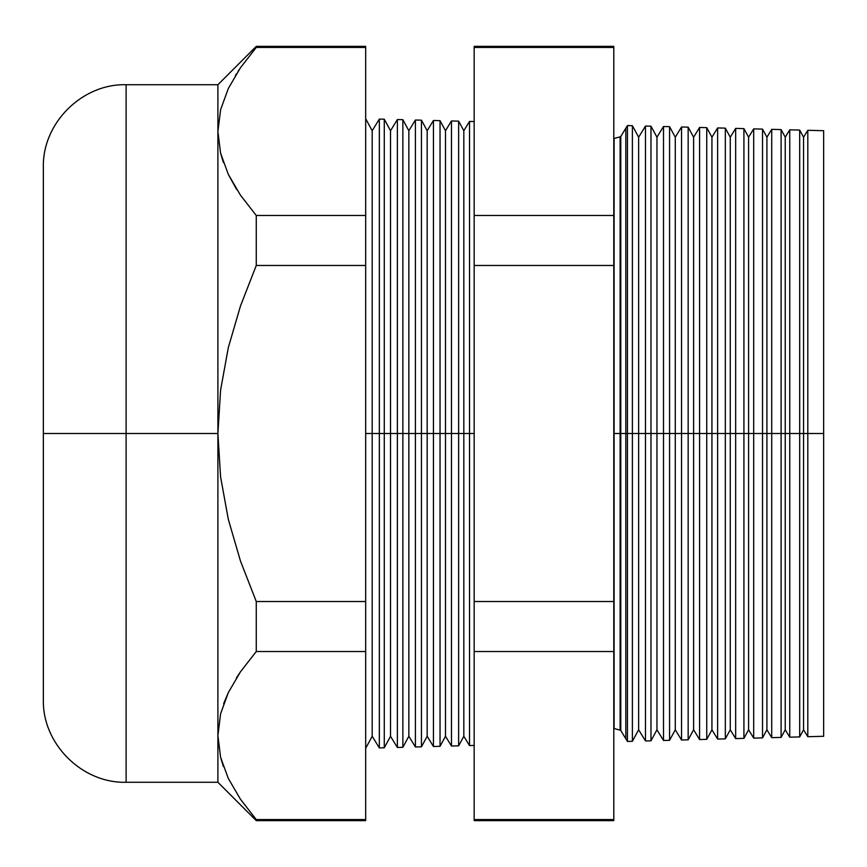 <?xml version="1.0" encoding="UTF-8"?>
<svg xmlns="http://www.w3.org/2000/svg" width="867" height="867" viewBox="0 0 867 867"><rect width="100%" height="100%" fill="white"/><g stroke="black" fill="none" stroke-linecap="round" stroke-linejoin="round"><path stroke-width="1.3" d="M823.65 130.711L823.65 736.289L823.65 433.5L807.806 433.5L823.65 433.5L823.65 130.711L807.806 130.299L807.806 433.5L803.568 433.5L803.568 729.786L803.568 433.5L799.688 433.5L799.688 736.917L799.688 433.5L789.761 433.5L807.806 433.5L807.806 130.299L803.568 137.214L803.568 433.5L803.568 137.214L799.688 130.083L799.688 433.5L799.688 130.083L789.761 129.822L789.761 433.5L785.242 433.5L785.242 729.786L785.242 433.5L781.102 433.5L781.102 737.405L781.102 433.5L771.728 433.5L789.761 433.5L789.761 129.822L785.242 137.214L785.242 433.5L785.242 137.214L781.102 129.595L781.102 433.5L781.102 129.595L771.728 129.356L771.728 433.5L766.916 433.5L766.916 729.786L766.916 433.5L762.516 433.5L762.516 737.893L762.516 433.5L753.694 433.5L771.728 433.5L771.728 129.356L766.916 137.214L766.916 433.5L766.916 137.214L762.516 129.107L762.516 433.5L762.516 129.107L753.694 128.88L753.694 433.5L748.589 433.5L748.589 729.786L748.589 433.5L743.919 433.5L743.919 738.381L743.919 433.5L735.66 433.5L753.694 433.5L753.694 128.88L748.589 137.214L748.589 433.5L748.589 137.214L743.919 128.619L743.919 433.5L743.919 128.619L735.66 128.403L735.66 433.5L730.263 433.5L730.263 729.786L730.263 433.5L725.332 433.5L725.332 738.857L725.332 433.5L717.627 433.5L735.66 433.5L735.66 128.403L730.263 137.214L730.263 433.5L730.263 137.214L725.332 128.143L725.332 433.5L725.332 128.143L717.627 127.937L717.627 433.5L711.937 433.5L711.937 729.786L711.937 433.5L706.746 433.5L706.746 739.345L706.746 433.5L699.582 433.5L717.627 433.5L717.627 127.937L711.937 137.214L711.937 433.5L711.937 137.214L706.746 127.655L706.746 433.5L706.746 127.655L699.582 127.46L699.582 433.5L693.611 433.5L693.611 729.786L693.611 433.5L688.16 433.5L688.16 739.833L688.16 433.5L681.549 433.5L699.582 433.5L699.582 127.46L693.611 137.214L693.611 433.5L693.611 137.214L688.16 127.167L688.16 433.5L688.16 127.167L681.549 126.994L681.549 433.5L675.285 433.5L675.285 729.786L675.285 433.5L669.562 433.5L669.562 740.32L669.562 433.5L663.515 433.5L681.549 433.5L681.549 126.994L675.285 137.214L675.285 433.5L675.285 137.214L669.562 126.68L669.562 433.5L669.562 126.68L663.515 126.517L663.515 433.5L656.958 433.5L656.958 729.786L656.958 433.5L650.976 433.5L650.976 740.808L650.976 433.5L645.481 433.5L663.515 433.5L663.515 126.517L656.958 137.214L656.958 433.5L656.958 137.214L650.976 126.192L650.976 433.5L650.976 126.192L645.481 126.051L645.481 433.5L638.632 433.5L638.632 729.786L638.632 433.5L632.39 433.5L632.39 741.296L632.39 433.5L627.448 433.5L627.448 741.426L627.448 433.5L625.811 433.5L645.481 433.5L645.481 126.051L638.632 137.214L638.632 433.5L638.632 137.214L632.39 125.704L632.39 433.5L632.39 125.704L627.448 125.574L627.448 433.5L627.448 125.574L625.811 128.229L625.811 738.771L625.811 433.5L625.811 738.771L620.783 730.556L620.783 433.5L625.811 433.5L620.783 433.5L620.783 136.444L620.783 730.556L620.122 136.867L620.122 433.5L614.096 433.5L614.096 138.514L614.096 728.486L614.096 433.5L620.122 433.5L620.122 730.133L620.306 137.214L620.783 433.5L620.783 136.444L620.122 136.867L620.122 730.133L613.793 728.486M614.096 433.5L614.096 728.486L614.096 433.5M126.105 782.272L217.899 782.272L217.899 735.541L217.899 782.272L256.264 820.637L256.264 819.553L256.264 820.637L365.679 820.637L365.679 819.553L256.264 819.553L240.397 799.179L228.249 778.338L240.397 799.179L256.264 819.553L365.679 819.553L365.679 651.529L256.264 651.529L365.679 651.529L365.679 601.525L256.264 601.525L256.264 651.529L240.484 671.784L228.368 692.484L220.619 713.736L217.899 735.541L217.899 433.5L220.576 476.817L228.303 519.3L240.484 561.047L256.264 601.525L365.679 601.525L365.679 265.475L256.264 265.475L365.679 265.475L365.679 215.471L256.264 215.471L256.264 265.475L240.484 305.975L228.324 347.58L220.597 390.063L217.899 433.5L126.105 433.5L126.105 84.728L126.105 433.5L217.899 433.5L217.899 84.728L217.899 131.459L220.565 153.047L228.249 174.245L240.397 195.097L256.264 215.471L365.679 215.471L365.679 46.363L256.264 46.363L256.264 47.447L365.679 47.447L256.264 47.447L240.484 67.691L228.368 88.401L220.619 109.654L217.899 131.459L220.619 109.654L228.368 88.401L240.484 67.691L256.264 47.447L256.264 46.363L217.899 84.728L126.105 84.728L126.105 782.272C81.91 783.432 42.19 743.713 43.35 699.506L43.35 167.494L43.35 433.5L126.105 433.5L126.105 782.272L126.105 433.5L43.35 433.5L43.35 167.494C42.19 123.287 81.91 83.568 126.105 84.728M365.679 433.5L372.192 433.5L372.192 130.722L372.192 433.5L379.334 433.5L379.334 119.082L379.334 433.5L384.276 433.5L384.276 119.202L384.276 433.5L390.518 433.5L390.518 130.722L390.518 433.5L397.368 433.5L397.368 119.548L397.368 433.5L402.862 433.5L402.862 119.689L402.862 433.5L408.845 433.5L408.845 130.722L408.845 433.5L415.401 433.5L415.401 120.025L415.401 433.5L421.449 433.5L421.449 120.177L421.449 433.5L474.162 433.5L469.513 433.5L469.513 121.434L469.513 433.5L463.823 433.5L463.823 130.722L463.823 433.5L458.632 433.5L458.632 121.152L458.632 433.5L451.469 433.5L451.469 120.968L451.469 433.5L445.497 433.5L445.497 130.722L445.497 433.5L440.035 433.5L440.035 120.665L440.035 433.5L433.435 433.5L433.435 120.491L433.435 433.5L427.171 433.5L427.171 130.722L427.171 433.5L421.449 433.5L421.449 746.823L421.449 433.5L415.401 433.5L415.401 746.975L415.401 433.5L408.845 433.5L408.845 736.278L408.845 433.5L402.862 433.5L402.862 747.311L402.862 433.5L397.368 433.5L397.368 747.452L397.368 433.5L390.518 433.5L390.518 736.278L390.518 433.5L384.276 433.5L384.276 747.798L384.276 433.5L379.334 433.5L379.334 747.918L379.334 433.5L372.192 433.5L372.192 736.278L372.192 433.5L365.679 433.5M365.679 118.725L372.192 130.722L379.334 119.082L384.276 119.202L390.518 130.722L397.368 119.548L402.862 119.689L408.845 130.722L415.401 120.025L421.449 120.177L427.171 130.722L433.435 120.491L440.035 120.665L445.497 130.722L451.469 120.968L458.632 121.152L463.823 130.722L469.513 121.434L474.162 121.564M613.793 47.447L613.793 46.363L474.162 46.363L474.162 47.447L613.793 47.447L474.162 47.447L474.162 215.471L613.793 215.471L474.162 215.471L474.162 265.475L613.793 265.475L474.162 265.475L474.162 601.525L613.793 601.525L474.162 601.525L474.162 651.529L613.793 651.529L613.793 47.447L613.793 819.553L474.162 819.553L474.162 820.637L613.793 820.637L613.793 651.529L474.162 651.529L474.162 819.553L613.793 819.553M217.899 735.541L220.586 713.844L217.899 735.541L220.619 713.736L228.368 692.484L240.484 671.784L256.264 651.529L256.264 601.525L240.484 561.047L228.303 519.3L220.576 476.817L217.899 433.5L217.899 735.541L220.565 757.14L228.249 778.338M223.946 702.942L228.314 692.614L223.61 703.863M236.377 678.027L240.462 671.806M240.484 195.216L256.264 215.471L240.462 195.194M236.713 189.505L228.314 174.386L236.149 188.616M217.899 131.459L217.899 433.5L220.597 390.063L228.324 347.58L240.484 305.975L256.264 265.475L256.264 215.471L240.397 195.097L228.249 174.245L220.565 153.047L217.899 131.459L220.586 153.156M789.761 433.5L789.761 737.178L789.761 433.5M771.728 433.5L771.728 737.644L771.728 433.5M753.694 433.5L753.694 738.12L753.694 433.5M735.66 433.5L735.66 738.597L735.66 433.5M717.627 433.5L717.627 739.063L717.627 433.5M699.582 433.5L699.582 739.54L699.582 433.5M681.549 433.5L681.549 740.006L681.549 433.5M663.515 433.5L663.515 740.483L663.515 433.5M645.481 433.5L645.481 740.949L645.481 433.5M807.806 433.5L807.806 736.701L807.806 433.5M474.162 745.436L469.513 745.566L469.513 433.5L469.513 745.566L463.823 736.278L463.823 433.5L463.823 736.278L458.632 745.848L458.632 433.5L458.632 745.848L451.469 746.032L451.469 433.5L451.469 746.032L445.497 736.278L445.497 433.5L445.497 736.278L440.035 746.335L440.035 433.5L440.035 746.335L433.435 746.509L433.435 433.5L433.435 746.509L427.171 736.278L427.171 433.5L427.171 736.278L421.449 746.823L415.401 746.975L408.845 736.278L402.862 747.311L397.368 747.452L390.518 736.278L384.276 747.798L379.334 747.918L372.192 736.278L365.679 748.275M474.162 819.553L474.162 47.447M365.679 47.447L365.679 819.553M43.35 433.5L43.35 699.506L43.35 433.5M239.249 69.512L238.111 71.235M236.398 73.912L235.336 75.624M220.619 153.264L223.437 162.671M240.452 671.827L236.724 677.474M220.619 757.346L223.393 766.623M625.811 433.5L625.811 128.229L625.811 433.5M620.306 433.5L620.306 729.786L620.306 433.5M620.122 136.867L613.793 138.514M823.65 736.289L807.806 736.701L803.568 729.786L799.688 736.917L789.761 737.178L785.242 729.786L781.102 737.405L771.728 737.644L766.916 729.786L762.516 737.893L753.694 738.12L748.589 729.786L743.919 738.381L735.66 738.597L730.263 729.786L725.332 738.857L717.627 739.063L711.937 729.786L706.746 739.345L699.582 739.54L693.611 729.786L688.16 739.833L681.549 740.006L675.285 729.786L669.562 740.32L663.515 740.483L656.958 729.786L650.976 740.808L645.481 740.949L638.632 729.786L632.39 741.296L627.448 741.426L625.811 738.771M620.783 136.444L625.811 128.229M620.783 730.556L620.122 730.133"/></g></svg>
